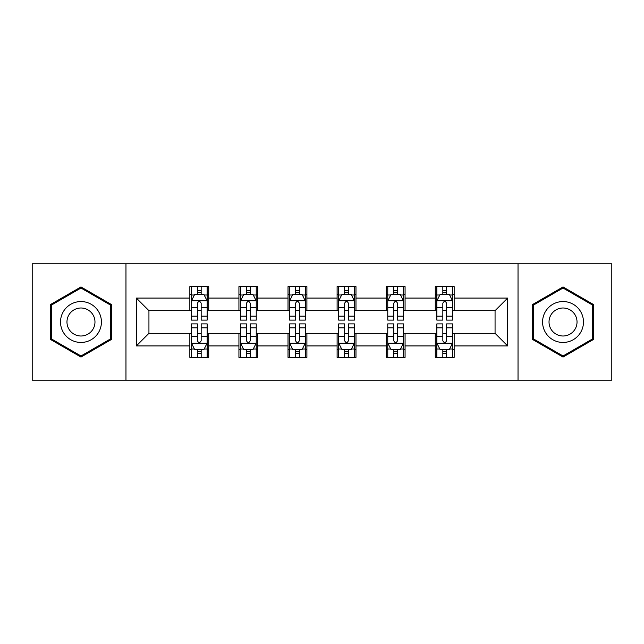 <?xml version="1.0" encoding="UTF-8"?>
<svg xmlns="http://www.w3.org/2000/svg" width="644" height="644" viewBox="0 0 644 644"><rect width="100%" height="100%" fill="white"/><g stroke="black" fill="none" stroke-linecap="round" stroke-linejoin="round"><path stroke-width="0.97" d="M518.034 380.21L611.8 380.21L611.8 263.79L518.034 263.79L518.034 380.21L125.966 380.21L125.966 263.79L32.2 263.79L32.2 380.21L125.966 380.21M518.034 263.79L125.966 263.79M454.157 298.083L454.157 286.604L435.28 286.604L435.28 298.083L405.068 298.083L405.068 286.604L386.191 286.604L386.191 298.083L355.979 298.083L355.979 286.604L337.102 286.604L337.102 298.083L306.898 298.083L306.898 286.604L288.021 286.604L288.021 298.083L257.809 298.083L257.809 286.604L238.932 286.604L238.932 298.083L208.72 298.083L208.72 286.604L189.843 286.604L189.843 298.083L136.351 298.083L136.351 345.917L148.941 333.326L189.843 333.326L189.843 357.396L208.72 357.396L208.72 333.326L238.932 333.326L238.932 357.396L257.809 357.396L257.809 333.326L288.021 333.326L288.021 357.396L306.898 357.396L306.898 333.326L337.102 333.326L337.102 357.396L355.979 357.396L355.979 333.326L386.191 333.326L386.191 357.396L405.068 357.396L405.068 333.326L435.28 333.326L435.28 357.396L454.157 357.396L454.157 333.326L495.059 333.326L495.059 310.674L454.157 310.674L454.157 298.083L507.649 298.083L507.649 345.917L454.157 345.917M435.28 345.917L405.068 345.917M386.191 345.917L355.979 345.917M337.102 345.917L306.898 345.917M288.021 345.917L257.809 345.917M238.932 345.917L208.72 345.917M189.843 345.917L136.351 345.917M435.28 298.083L435.28 310.674L405.068 310.674L405.068 298.083M386.191 298.083L386.191 310.674L355.979 310.674L355.979 298.083M337.102 298.083L337.102 310.674L306.898 310.674L306.898 298.083M288.021 298.083L288.021 310.674L257.809 310.674L257.809 298.083M238.932 298.083L238.932 310.674L208.72 310.674L208.72 298.083M189.843 298.083L189.843 310.674L148.941 310.674L136.351 298.083M148.941 310.674L148.941 333.326M507.649 345.917L495.059 333.326M495.059 310.674L507.649 298.083M189.843 294.469L191.421 294.469M197.394 294.469L201.17 294.469M207.151 294.469L208.72 294.469M189.843 310.36L191.421 310.36M197.394 310.36L201.17 310.36M207.151 310.36L208.72 310.36M189.843 333.64L191.421 333.64M197.394 333.64L201.17 333.64M207.151 333.64L208.72 333.64M189.843 349.531L191.421 349.531M197.394 349.531L201.17 349.531M207.151 349.531L208.72 349.531M238.932 333.64L240.502 333.64M246.483 333.64L250.258 333.64M256.24 333.64L257.809 333.64M238.932 349.531L240.502 349.531M246.483 349.531L250.258 349.531M256.24 349.531L257.809 349.531M238.932 294.469L240.502 294.469M246.483 294.469L250.258 294.469M256.24 294.469L257.809 294.469M238.932 310.36L240.502 310.36M246.483 310.36L250.258 310.36M256.24 310.36L257.809 310.36M288.021 333.64L289.591 333.64M295.572 333.64L299.347 333.64M305.32 333.64L306.898 333.64M288.021 349.531L289.591 349.531M295.572 349.531L299.347 349.531M305.32 349.531L306.898 349.531M288.021 294.469L289.591 294.469M295.572 294.469L299.347 294.469M305.32 294.469L306.898 294.469M288.021 310.36L289.591 310.36M295.572 310.36L299.347 310.36M305.32 310.36L306.898 310.36M337.102 333.64L338.68 333.64M344.653 333.64L348.428 333.64M354.409 333.64L355.979 333.64M337.102 349.531L338.68 349.531M344.653 349.531L348.428 349.531M354.409 349.531L355.979 349.531M337.102 294.469L338.68 294.469M344.653 294.469L348.428 294.469M354.409 294.469L355.979 294.469M337.102 310.36L338.68 310.36M344.653 310.36L348.428 310.36M354.409 310.36L355.979 310.36M386.191 333.64L387.76 333.64M393.742 333.64L397.517 333.64M403.498 333.64L405.068 333.64M386.191 349.531L387.76 349.531M393.742 349.531L397.517 349.531M403.498 349.531L405.068 349.531M386.191 294.469L387.76 294.469M393.742 294.469L397.517 294.469M403.498 294.469L405.068 294.469M386.191 310.36L387.76 310.36M393.742 310.36L397.517 310.36M403.498 310.36L405.068 310.36M435.28 333.64L436.849 333.64M442.831 333.64L446.606 333.64M452.579 333.64L454.157 333.64M435.28 349.531L436.849 349.531M442.831 349.531L446.606 349.531M452.579 349.531L454.157 349.531M435.28 294.469L436.849 294.469M442.831 294.469L446.606 294.469M452.579 294.469L454.157 294.469M435.28 310.36L436.849 310.36M442.831 310.36L446.606 310.36M452.579 310.36L454.157 310.36M80.975 357.066L111.34 339.533L111.34 304.467L80.975 286.934L50.61 304.467L50.61 339.533L80.975 357.066M593.39 304.467L563.025 286.934L532.66 304.467L532.66 339.533L563.025 357.066L593.39 339.533L593.39 304.467M201.17 290.694L197.394 290.694M207.151 316.164L201.17 316.164L201.17 320.108L207.151 320.108L207.151 300.917L204.003 294.622L194.56 294.622L191.421 300.917L191.421 320.108L197.394 320.108L197.394 316.164L191.421 316.164M191.421 300.917L191.421 286.604M207.151 300.917L207.151 286.604M197.394 294.622L197.394 286.604M201.17 286.604L201.17 294.622M201.17 316.164L201.17 303.276C199.914 300.853 198.658 300.853 197.394 303.276L197.394 316.164M197.394 353.306L201.17 353.306M191.421 327.836L197.394 327.836L197.394 323.892L191.421 323.892L191.421 343.083L194.56 349.378L204.003 349.378L207.151 343.083L207.151 323.892L201.17 323.892L201.17 327.836L207.151 327.836M207.151 343.083L207.151 357.396M191.421 343.083L191.421 357.396M201.17 349.378L201.17 357.396M197.394 357.396L197.394 349.378M197.394 327.836L197.394 340.724C198.65 343.147 199.914 343.147 201.17 340.724L201.17 327.836M98.685 332.224A20.455 20.455 0 0 0 91.198 304.29A20.455 20.455 0 0 0 63.257 311.777A20.455 20.455 0 0 0 70.743 339.71A20.455 20.455 0 0 0 98.685 332.224M93.098 329.004A13.999 13.999 0 0 0 87.97 309.877A13.999 13.999 0 0 0 68.844 314.997A13.999 13.999 0 0 0 73.971 334.123A13.999 13.999 0 0 0 93.098 329.004M51.552 338.986L51.552 305.014L80.975 288.029L110.39 305.014L110.39 338.986L80.975 355.971L51.552 338.986M563.025 301.545A20.455 20.455 0 0 0 542.578 322A20.455 20.455 0 0 0 563.025 342.455A20.455 20.455 0 0 0 583.48 322A20.455 20.455 0 0 0 563.025 301.545M563.025 308.001A13.999 13.999 0 0 0 549.026 322A13.999 13.999 0 0 0 563.025 335.999A13.999 13.999 0 0 0 577.032 322A13.999 13.999 0 0 0 563.025 308.001M592.448 338.986L563.025 355.971L533.61 338.986L533.61 305.014L563.025 288.029L592.448 305.014L592.448 338.986M250.258 290.694L246.483 290.694M256.24 316.164L250.258 316.164L250.258 320.108L256.24 320.108L256.24 300.917L253.092 294.622L243.649 294.622L240.502 300.917L240.502 320.108L246.483 320.108L246.483 316.164L240.502 316.164M240.502 300.917L240.502 286.604M256.24 300.917L256.24 286.604M246.483 294.622L246.483 286.604M250.258 286.604L250.258 294.622M250.258 316.164L250.258 303.276C249.003 300.853 247.739 300.853 246.483 303.276L246.483 316.164M299.347 290.694L295.572 290.694M305.32 316.164L299.347 316.164L299.347 320.108L305.32 320.108L305.32 300.917L302.173 294.622L292.738 294.622L289.591 300.917L289.591 320.108L295.572 320.108L295.572 316.164L289.591 316.164M289.591 300.917L289.591 286.604M305.32 300.917L305.32 286.604M295.572 294.622L295.572 286.604M299.347 286.604L299.347 294.622M299.347 316.164L299.347 303.276C298.092 300.853 296.828 300.853 295.572 303.276L295.572 316.164M246.483 353.306L250.258 353.306M240.502 327.836L246.483 327.836L246.483 323.892L240.502 323.892L240.502 343.083L243.649 349.378L253.092 349.378L256.24 343.083L256.24 323.892L250.258 323.892L250.258 327.836L256.24 327.836M256.24 343.083L256.24 357.396M240.502 343.083L240.502 357.396M250.258 349.378L250.258 357.396M246.483 357.396L246.483 349.378M246.483 327.836L246.483 340.724C247.739 343.147 248.995 343.147 250.258 340.724L250.258 327.836M295.572 353.306L299.347 353.306M289.591 327.836L295.572 327.836L295.572 323.892L289.591 323.892L289.591 343.083L292.738 349.378L302.173 349.378L305.32 343.083L305.32 323.892L299.347 323.892L299.347 327.836L305.32 327.836M305.32 343.083L305.32 357.396M289.591 343.083L289.591 357.396M299.347 349.378L299.347 357.396M295.572 357.396L295.572 349.378M295.572 327.836L295.572 340.724C296.828 343.147 298.083 343.147 299.347 340.724L299.347 327.836M348.428 290.694L344.653 290.694M354.409 316.164L348.428 316.164L348.428 320.108L354.409 320.108L354.409 300.917L351.262 294.622L341.827 294.622L338.68 300.917L338.68 320.108L344.653 320.108L344.653 316.164L338.68 316.164M338.68 300.917L338.68 286.604M354.409 300.917L354.409 286.604M344.653 294.622L344.653 286.604M348.428 286.604L348.428 294.622M348.428 316.164L348.428 303.276C347.172 300.853 345.917 300.853 344.653 303.276L344.653 316.164M397.517 290.694L393.742 290.694M403.498 316.164L397.517 316.164L397.517 320.108L403.498 320.108L403.498 300.917L400.351 294.622L390.908 294.622L387.76 300.917L387.76 320.108L393.742 320.108L393.742 316.164L387.76 316.164M387.76 300.917L387.76 286.604M403.498 300.917L403.498 286.604M393.742 294.622L393.742 286.604M397.517 286.604L397.517 294.622M397.517 316.164L397.517 303.276C396.261 300.853 395.005 300.853 393.742 303.276L393.742 316.164M446.606 290.694L442.831 290.694M452.579 316.164L446.606 316.164L446.606 320.108L452.579 320.108L452.579 300.917L449.44 294.622L439.997 294.622L436.849 300.917L436.849 320.108L442.831 320.108L442.831 316.164L436.849 316.164M436.849 300.917L436.849 286.604M452.579 300.917L452.579 286.604M442.831 294.622L442.831 286.604M446.606 286.604L446.606 294.622M446.606 316.164L446.606 303.276C445.35 300.853 444.086 300.853 442.831 303.276L442.831 316.164M344.653 353.306L348.428 353.306M338.68 327.836L344.653 327.836L344.653 323.892L338.68 323.892L338.68 343.083L341.827 349.378L351.262 349.378L354.409 343.083L354.409 323.892L348.428 323.892L348.428 327.836L354.409 327.836M354.409 343.083L354.409 357.396M338.68 343.083L338.68 357.396M348.428 349.378L348.428 357.396M344.653 357.396L344.653 349.378M344.653 327.836L344.653 340.724C345.909 343.147 347.172 343.147 348.428 340.724L348.428 327.836M393.742 353.306L397.517 353.306M387.76 327.836L393.742 327.836L393.742 323.892L387.76 323.892L387.76 343.083L390.908 349.378L400.351 349.378L403.498 343.083L403.498 323.892L397.517 323.892L397.517 327.836L403.498 327.836M403.498 343.083L403.498 357.396M387.76 343.083L387.76 357.396M397.517 349.378L397.517 357.396M393.742 357.396L393.742 349.378M393.742 327.836L393.742 340.724C394.997 343.147 396.261 343.147 397.517 340.724L397.517 327.836M442.831 353.306L446.606 353.306M436.849 327.836L442.831 327.836L442.831 323.892L436.849 323.892L436.849 343.083L439.997 349.378L449.44 349.378L452.579 343.083L452.579 323.892L446.606 323.892L446.606 327.836L452.579 327.836M452.579 343.083L452.579 357.396M436.849 343.083L436.849 357.396M446.606 349.378L446.606 357.396M442.831 357.396L442.831 349.378M442.831 327.836L442.831 340.724C444.086 343.147 445.342 343.147 446.606 340.724L446.606 327.836M207.07 300.764L191.493 300.764M191.421 295L194.375 295M204.188 295L207.151 295M197.394 307.735L191.421 307.735M207.151 307.735L201.17 307.735M201.17 292.698L197.394 292.698M191.493 343.236L207.07 343.236M207.151 349L204.188 349M194.375 349L191.421 349M201.17 336.265L207.151 336.265M191.421 336.265L197.394 336.265M197.394 351.302L201.17 351.302M256.159 300.764L240.582 300.764M240.502 295L243.464 295M253.277 295L256.24 295M246.483 307.735L240.502 307.735M256.24 307.735L250.258 307.735M250.258 292.698L246.483 292.698M305.248 300.764L289.671 300.764M289.591 295L292.545 295M302.366 295L305.32 295M295.572 307.735L289.591 307.735M305.32 307.735L299.347 307.735M299.347 292.698L295.572 292.698M240.582 343.236L256.159 343.236M256.24 349L253.277 349M243.464 349L240.502 349M250.258 336.265L256.24 336.265M240.502 336.265L246.483 336.265M246.483 351.302L250.258 351.302M289.671 343.236L305.248 343.236M305.32 349L302.366 349M292.545 349L289.591 349M299.347 336.265L305.32 336.265M289.591 336.265L295.572 336.265M295.572 351.302L299.347 351.302M354.329 300.764L338.752 300.764M338.68 295L341.634 295M351.455 295L354.409 295M344.653 307.735L338.68 307.735M354.409 307.735L348.428 307.735M348.428 292.698L344.653 292.698M403.418 300.764L387.841 300.764M387.76 295L390.723 295M400.536 295L403.498 295M393.742 307.735L387.76 307.735M403.498 307.735L397.517 307.735M397.517 292.698L393.742 292.698M452.507 300.764L436.93 300.764M436.849 295L439.812 295M449.625 295L452.579 295M442.831 307.735L436.849 307.735M452.579 307.735L446.606 307.735M446.606 292.698L442.831 292.698M338.752 343.236L354.329 343.236M354.409 349L351.455 349M341.634 349L338.68 349M348.428 336.265L354.409 336.265M338.68 336.265L344.653 336.265M344.653 351.302L348.428 351.302M387.841 343.236L403.418 343.236M403.498 349L400.536 349M390.723 349L387.76 349M397.517 336.265L403.498 336.265M387.76 336.265L393.742 336.265M393.742 351.302L397.517 351.302M436.93 343.236L452.507 343.236M452.579 349L449.625 349M439.812 349L436.849 349M446.606 336.265L452.579 336.265M436.849 336.265L442.831 336.265M442.831 351.302L446.606 351.302"/></g></svg>
